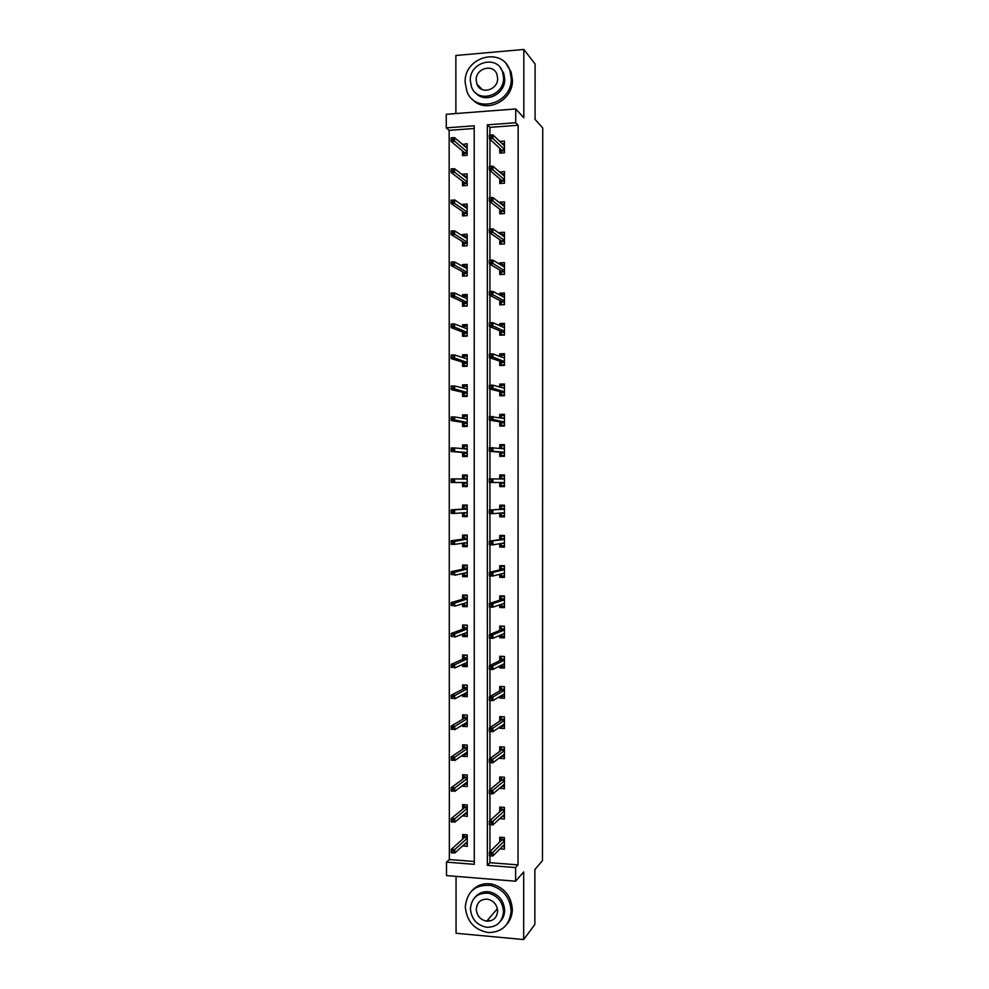 <?xml version="1.0" encoding="UTF-8"?>
<svg xmlns="http://www.w3.org/2000/svg" width="989" height="989" viewBox="0 0 989 989"><rect width="100%" height="100%" fill="white"/><g stroke="black" fill="none" stroke-linecap="round" stroke-linejoin="round"><path stroke-width="1.48" d="M446.286 127.865L446.286 114.279L515.726 108.951L515.714 122.735L487.33 124.837L487.354 865.338L515.603 867.563L515.603 881.211L446.509 875.599L446.496 862.136L474.275 864.324L474.201 125.801L446.286 127.865L449.154 130.338L449.352 859.54L446.496 862.136M456.053 876.378L456.065 933.27L523.663 939.55L534.851 924.443L534.864 869.578L542.479 860.591L542.714 127.94L535.074 119.385L535.086 63.964L523.836 49.45L455.867 55.483L455.88 113.537M449.352 859.54L474.275 861.481M474.201 128.496L449.154 130.338M462.654 845.879L467.253 846.361L467.253 834.852L462.654 834.518L462.654 839.167M462.642 815.665L467.253 816.444L467.253 804.935L462.642 804.626L462.642 809.212M462.642 785.427L462.642 786.218L467.253 786.502L467.253 774.993L462.642 774.721L462.642 779.258M462.642 755.188L462.642 756.301L467.241 756.56L467.241 745.051L462.629 744.804L462.629 749.291M462.629 724.937L462.629 726.383L467.241 726.606L467.241 715.084L462.629 714.862L462.629 719.312M462.629 694.674L462.629 696.441L467.241 696.639L467.228 685.117L462.629 684.92L462.629 689.321M462.617 664.398L462.617 666.499L467.228 666.673L467.228 655.138L462.617 654.978L462.617 659.317M462.617 634.11L462.617 636.533L467.228 636.681L467.228 625.147L462.617 625.011L462.617 629.301M462.605 603.809L462.605 606.566L467.216 606.677L467.216 595.143L462.605 595.032L462.605 599.272M462.605 573.509L462.605 576.587L467.216 576.674L467.216 565.127L462.605 565.04L462.605 569.231M462.592 543.184L462.592 546.583L467.216 546.645L467.216 535.098L462.592 535.049L462.592 539.178M462.592 512.846L462.592 516.579L467.204 516.617L467.204 505.058L462.592 505.045L462.592 509.125M462.592 482.521L462.592 486.563L467.204 486.563L467.204 475.004L462.58 475.017L462.58 478.997M462.58 452.443L462.58 456.535L467.204 456.51L467.191 444.951L462.58 444.988L462.58 448.647M462.58 422.352L462.58 426.494L467.191 426.444L467.191 414.873L462.58 414.947L462.58 418.273M462.568 392.237L462.568 396.453L467.191 396.366L467.191 384.795L462.568 384.894L462.568 387.898M462.568 362.122L462.568 366.387L467.179 366.276L467.179 354.705L462.568 354.828L462.568 357.499M462.555 331.995L462.555 336.309L467.179 336.173L467.179 324.59L462.555 324.751L462.555 327.099M462.555 301.855L462.555 306.231L467.179 306.058L467.179 294.475L462.555 294.66L462.555 296.688M462.543 271.715L462.543 276.141L467.167 275.931L467.167 264.347L462.543 264.558L462.543 266.264M462.543 241.551L462.543 246.026L467.167 245.804L467.167 234.208L462.543 234.442L462.543 235.815M462.543 211.374L462.543 215.911L467.167 215.651L467.154 204.055L462.531 204.327L462.531 205.366M462.531 181.197L462.531 185.784L467.154 185.499L467.154 173.891L462.531 174.188L462.531 174.905M462.531 150.996L462.531 155.644L467.154 155.322L467.154 143.714L462.531 144.431M489.951 855.794L489.951 862.692L518.026 864.881L518.137 125.269L489.938 127.346L489.938 135.073M489.938 139.214L489.938 166.387M489.938 170.479L489.938 197.689M489.938 201.731L489.938 228.978M489.938 232.971L489.938 260.255M489.938 264.199L489.938 291.52M489.938 295.414L489.938 322.773M489.938 326.63L489.938 354.013M489.938 357.82L489.938 385.24M489.938 388.998L489.938 416.456M489.938 420.164L489.938 447.671M489.938 451.318L489.938 478.861M489.938 482.459L489.938 510.003M489.938 513.637L489.938 541.119M489.938 544.803L489.951 572.223M489.951 575.957L489.951 603.315M489.951 607.098L489.951 634.406M489.951 638.226L489.951 665.473M489.951 669.343L489.951 696.528M489.951 700.447L489.951 727.583M489.951 731.539L489.951 758.612M489.951 762.618L489.951 789.642M489.951 793.697L489.951 820.647M489.951 824.752L489.951 851.64M500.014 848.809L504.415 849.143L504.415 837.547L499.742 837.201L499.742 841.96M499.742 818.608L504.415 818.991L504.415 807.395L499.742 807.086L499.742 811.771M499.742 788.109L504.415 788.826L504.415 777.23L499.742 776.946L499.742 781.582M499.742 757.599L499.742 758.39L504.415 758.65L504.415 747.041L499.742 746.794L499.742 751.368M499.742 727.076L499.742 728.238L504.427 728.473L504.427 716.864L499.742 716.642L499.742 721.154M499.742 696.54L499.742 698.073L504.427 698.271L504.427 686.663L499.742 686.465L499.742 690.928M499.742 666.005L499.742 667.896L504.427 668.07L504.427 656.449L499.742 656.288L499.742 660.689M499.742 635.445L499.742 637.707L504.427 637.856L504.427 626.222L499.754 626.086L499.754 630.438M499.754 604.872L499.754 607.506L504.427 607.617L504.427 595.996L499.754 595.885L499.754 600.175M499.754 574.3L499.754 577.292L504.439 577.378L504.439 565.745L499.754 565.671L499.754 569.899M499.754 543.703L499.754 547.065L504.439 547.127L504.439 535.482L499.754 535.432L499.754 539.611M499.754 513.106L499.754 516.827L504.439 516.864L504.439 505.218L499.754 505.194L499.754 509.323M499.754 482.508L499.754 486.588L504.439 486.588L504.439 474.943L499.754 474.943L499.754 478.96M499.754 452.183L499.754 456.325L504.439 456.3L504.439 444.642L499.754 444.679L499.754 448.326M499.754 421.858L499.754 426.061L504.452 425.999L504.452 414.342L499.754 414.416L499.754 417.692M499.754 391.52L499.754 395.773L504.452 395.687L504.452 384.029L499.766 384.128L499.754 387.033M499.766 361.158L499.766 365.485L504.452 365.361L504.452 353.703L499.766 353.827L499.766 356.374M499.766 330.796L499.766 335.172L504.452 335.036L504.452 323.366L499.766 323.514L499.766 325.702M499.766 300.421L499.766 304.859L504.452 304.686L504.452 293.016L499.766 293.201L499.766 295.006M499.766 270.034L499.766 274.534L504.464 274.336L504.464 262.654L499.766 262.864L499.766 264.31M499.766 239.635L499.766 244.196L504.464 243.962L504.464 232.279L499.766 232.526L499.766 233.602M499.766 209.223L499.766 213.847L504.464 213.587L504.464 201.892L499.766 202.164L499.766 202.881M499.766 178.799L499.766 183.484L504.464 183.188L504.464 171.505L499.766 172.148M499.766 148.362L499.766 153.11L504.464 152.788L504.464 141.093L499.791 141.427M515.726 108.951L523.824 117.753L523.836 49.45M518.137 125.269L515.714 122.735M518.026 864.881L515.603 867.563M523.663 939.55L523.676 871.952L515.603 881.211M489.951 862.692L487.354 865.338M489.938 127.346L487.33 124.837M465.151 843.753L462.654 846.015M465.226 813.972L462.642 816.123M502.103 816.481L499.742 818.669M465.337 784.178L462.642 786.218M502.202 786.465L499.742 788.53M465.46 754.384L462.642 756.301M502.313 756.437L499.742 758.39M465.609 724.566L462.629 726.383M502.461 726.396L499.742 728.238M465.807 694.748L462.629 696.441M502.659 696.343L499.742 698.073M466.079 664.917L462.617 666.499M502.907 666.289L499.742 667.896M466.462 635.062L462.617 636.533M503.253 636.211L499.742 637.707M467.018 605.206L462.605 606.566M503.784 606.133L499.754 607.506M467.216 575.511L462.605 576.587M504.439 576.08L499.754 577.292M467.216 545.866L462.592 546.583M504.439 546.249L499.754 547.065M467.204 516.209L462.592 516.579M504.439 516.406L499.754 516.827M467.204 475.128L462.58 475.017M467.204 486.539L462.592 486.563M504.439 486.551L499.754 486.588M504.439 475.066L499.754 474.943M467.191 445.446L462.58 444.988M504.439 445.198L499.754 444.679M467.191 415.751L462.58 414.947M504.452 415.318L499.754 414.416M467.191 386.044L462.568 384.894M504.402 385.413L499.766 384.128M466.82 356.213L462.568 354.828M503.648 355.236L499.766 353.827M466.301 326.246L462.555 324.751M503.191 325.047L499.766 323.514M465.943 296.267L462.555 294.66M502.869 294.833L499.766 293.201M465.683 266.288L462.543 264.558M502.635 264.619L499.766 262.864M465.485 236.297L462.543 234.442M502.461 234.405L499.766 232.526M465.337 206.293L462.531 204.327M502.325 204.167L499.766 202.164M465.201 176.265L462.531 174.188M502.214 173.916L499.766 171.802M465.102 146.236L462.531 144.048M502.288 846.51L504.415 846.671M501.126 837.312L501.126 839.216L504.415 839.451M504.415 840.304L501.608 840.106L501.126 839.216L501.126 840.576M491.422 853.866L489.493 853.717L489.493 855.708L491.422 855.856L491.422 853.866L492.881 852.431L492.881 856.017L489.419 855.757L489.419 852.172L492.881 852.431L504.415 840.897M489.493 853.717L489.419 852.172L501.608 840.106M491.422 855.856L492.881 856.017L504.415 844.371M467.253 843.914L465.003 843.741M464.175 837.807L464.175 834.629M467.253 837.596L464.632 837.411L464.175 836.521L467.253 836.743M451.281 850.812L451.293 852.79L453.185 852.938L453.185 850.96L451.281 850.812L451.293 849.291L454.693 849.551L454.693 853.099L467.253 841.701M453.185 852.938L451.293 852.79M453.185 850.96L467.253 838.252M451.293 849.291L464.632 837.411M465.287 906.826C466.697 921.451 474.436 930.043 488.504 932.578C502.227 932.231 509.768 924.975 511.128 910.832C510.101 897.691 503.413 889.259 491.063 885.526C475.684 884.129 467.092 891.225 465.287 906.826M506.887 924.221C510.448 920.091 512.265 915.134 512.327 909.373C511.301 896.269 504.637 887.875 492.324 884.154C484.177 882.658 477.39 884.821 471.976 890.644M475.264 897.023C479.096 892.684 483.98 891.002 489.901 891.979C498.963 894.563 503.883 900.658 504.662 910.263C504.6 914.578 503.216 918.249 500.471 921.266M470.418 908.718C471.394 919.127 476.883 925.321 486.872 927.299C496.948 927.2 502.499 921.983 503.537 911.611C502.758 901.968 497.813 895.861 488.727 893.265C477.786 892.449 471.679 897.592 470.418 908.718M497.615 911.092C497.084 904.799 493.845 900.843 487.886 899.236C480.926 898.816 477.057 902.153 476.278 909.225C476.883 915.851 480.357 919.832 486.687 921.179C493.288 921.229 496.923 917.866 497.615 911.092M487.725 919.98L489.172 920.215M477.007 905.256L476.97 906.295M465.139 82.359L466.882 91.334C474.905 114.39 512.339 103.87 511.239 78.527L509.904 70.615C502.573 46.236 463.878 56.682 465.139 82.359M472.322 99.147C484.981 114.427 513.353 101.051 512.438 79.924L511.115 72.036L506.603 64.483M500.249 67.635L503.735 73.26L504.724 79.071C505.404 94.499 484.511 104.117 475.499 92.682M470.307 80.554L471.518 86.933C477.254 103.709 504.402 96.118 503.599 77.772L502.597 71.95C497.22 54.482 469.416 62.035 470.307 80.554M497.64 78.267L496.973 74.459C493.474 63.271 475.622 68.154 476.191 80.06L476.958 84.114C480.605 95.006 498.172 90.11 497.64 78.267M502.041 816.481L504.415 816.642M501.126 807.172L501.126 809.2L504.415 809.422M504.415 810.263L501.608 810.078L501.126 809.2L501.126 810.51M491.422 822.737L489.493 822.613L489.493 824.603L491.422 824.739L491.422 822.737L492.881 821.365L492.881 824.95L489.419 824.715L489.419 821.13L492.881 821.365L504.415 810.807M489.493 822.613L489.419 821.13L501.608 810.078M491.422 824.739L492.881 824.95L504.415 814.281M501.732 786.44L504.415 786.601M501.139 777.033L501.139 779.184L504.415 779.381M504.415 780.21L501.608 780.037L501.139 779.184L501.139 780.432M491.422 791.608L489.493 791.497L489.493 793.487L491.422 793.611L491.422 791.608L492.881 790.285L492.881 793.883L489.419 793.66L489.419 790.075L492.881 790.285L504.415 780.704M489.493 791.497L489.419 790.075L501.608 780.037M491.422 793.611L492.881 793.883L504.415 784.178M467.253 814.108L464.719 813.935M464.175 807.976L464.175 804.725M467.253 807.778L464.62 807.605L464.175 806.74L467.253 806.95M451.281 819.955L451.281 821.933L453.172 822.057L453.172 820.079L451.281 819.955L451.281 818.484L454.693 818.719L454.693 822.279L467.253 811.833M453.172 822.057L451.281 821.933M453.172 820.079L467.253 808.384M451.281 818.484L464.62 807.605M467.253 784.302L464.373 784.129M464.162 778.133L464.162 774.807M467.253 777.96L464.62 777.799L464.162 776.946L467.253 777.131M451.268 789.074L451.268 791.052L453.172 791.175L453.172 789.197L451.268 789.074L451.268 787.677L454.68 787.887L454.68 791.447L467.253 781.953M453.172 791.175L451.268 791.052M453.172 789.197L467.253 778.504M451.268 787.677L464.62 777.799M501.349 756.387L504.415 756.56M501.139 746.868L501.139 749.155L504.415 749.328M504.415 750.144L501.608 749.996L501.139 749.155L501.139 750.342M491.422 760.467L489.493 760.368L489.493 762.358L491.422 762.47L491.422 760.467L492.881 759.206L492.881 762.791L489.419 762.593L489.419 759.008L492.881 759.206L504.415 750.589M489.493 760.368L489.419 759.008L501.608 749.996M491.422 762.47L492.881 762.791L504.415 754.063M501.139 726.136L504.427 726.495M504.427 719.275L501.139 719.114L501.139 716.704L504.427 716.864M504.427 720.066L501.608 719.93L501.139 719.114L501.139 720.239M491.422 729.313L489.493 729.214L489.493 731.217L491.422 731.316L491.422 729.313L492.881 728.102L492.881 731.687L489.419 731.514L489.419 727.929L492.881 728.102L504.427 720.462M489.493 729.214L489.419 727.929L501.608 719.93M491.422 731.316L492.881 731.687L504.427 723.936M501.139 695.724L504.427 696.429M501.349 686.527L504.427 686.786M501.139 686.65L501.139 689.061L504.427 689.197M504.427 689.976L501.621 689.865L501.139 689.061L501.139 690.137M491.422 698.147L489.493 698.061L489.493 700.064L491.422 700.15L491.422 698.147L492.881 696.985L492.881 700.583L489.419 700.422L489.419 696.837L492.881 696.985L504.427 690.322M489.493 698.061L489.419 696.837L501.621 689.865M491.422 700.15L492.881 700.583L504.427 693.796M467.241 754.483L464.162 754.15M464.162 748.277L464.162 744.878M451.268 758.192L451.268 760.17L453.16 760.281L453.16 758.303L451.268 758.192L451.268 756.857L454.668 757.042L454.668 760.603L467.204 752.085M467.241 748.117L464.607 747.981L464.162 747.14L467.241 747.313M453.16 760.281L451.268 760.17M453.16 758.303L467.241 748.611M451.268 756.857L464.607 747.981M464.15 718.41L464.15 714.936L467.241 715.084M467.241 724.653L464.15 724.022M467.241 718.274L464.607 718.138L464.15 717.334L467.241 717.482M451.256 727.298L451.256 729.276L453.147 729.375L453.147 727.397L451.256 727.298L451.256 726.013L454.668 726.186L454.668 729.746L467.241 722.155M453.147 729.375L451.256 729.276M453.147 727.397L467.241 718.706M451.256 726.013L464.607 718.138M464.373 684.994L467.228 685.241M467.241 694.81L464.15 694.674L464.15 693.87M464.15 688.529L464.15 685.117M467.228 688.406L464.595 688.295L464.15 687.503L467.228 687.639M451.244 696.392L451.244 698.37L453.147 698.457L453.147 696.466L451.244 696.392L451.244 695.168L454.656 695.316L454.656 698.877L467.228 692.238M453.147 698.457L451.244 698.37M453.147 696.466L467.228 688.789M451.244 695.168L464.595 688.295M501.139 665.3L501.139 666.215L504.427 666.339M501.633 656.35L504.427 656.696M501.139 656.585L501.139 658.995L504.427 659.107M504.427 659.873L501.621 659.774L501.139 658.995L501.139 660.009M491.422 666.969L489.493 666.895L489.493 668.898L491.422 668.972L491.422 666.969L492.881 665.857L492.881 669.454L489.419 669.318L489.419 665.733L492.881 665.857L504.427 660.17M489.493 666.895L489.419 665.733L501.621 659.774M491.422 668.972L492.881 669.454L504.427 663.644M464.682 655.039L467.228 655.386M467.228 664.954L464.15 664.843L464.15 663.706M464.15 658.637L464.15 655.274M467.228 658.538L464.15 657.673L467.228 657.772M451.244 665.461L451.244 667.451L453.135 667.526L453.135 665.535L451.244 665.461L451.244 664.311L454.656 664.435L454.656 667.995L467.228 662.321M453.135 667.526L451.244 667.451M453.135 665.535L467.228 658.859M451.244 664.311L464.595 658.439M501.139 634.864L501.139 636.15L504.427 636.248M502.029 626.161L504.427 626.606M501.139 626.507L501.139 628.917L504.427 629.016M504.427 633.838L503.648 633.813M504.427 629.77L501.621 629.684L501.139 628.917L501.139 629.869M491.422 635.779L489.493 635.717L489.493 637.72L491.422 637.781L491.422 635.779L492.881 634.728L492.881 638.313L489.419 638.214L489.419 634.617L492.881 634.728L504.427 630.005M489.493 635.717L489.419 634.617L501.621 629.684M491.422 637.781L492.881 638.313L504.427 633.492M465.114 625.085L467.228 625.518M467.228 635.086L464.138 635L464.138 633.541M464.138 628.744L464.138 625.431M467.228 632.7L466.437 632.676M467.228 628.658L464.138 627.817L467.228 627.916M451.231 634.53L451.231 636.52L453.135 636.57L453.135 634.592L451.231 634.53L451.231 633.442L454.643 633.541L454.643 637.114L467.228 632.379M453.135 636.57L451.231 636.52M453.135 634.592L467.228 628.93M451.231 633.442L464.595 628.571M501.139 604.415L501.139 606.059L504.427 606.146M502.647 595.947L501.139 596.416L504.427 596.491M501.139 596.416L501.139 598.827L504.427 598.901M504.427 603.735L503.265 603.698M504.427 599.643L501.139 598.827L501.139 599.73M491.422 604.576L489.493 604.526L489.493 606.529L491.422 606.578L491.422 604.576L492.881 603.574L492.881 607.172L489.419 607.085L489.419 603.488L492.881 603.574L504.427 599.829M489.493 604.526L489.419 603.488L501.621 599.581M491.422 606.578L492.881 607.172L504.427 603.315M465.782 595.106L464.138 595.563L467.216 595.638M467.216 605.219L464.138 605.132L464.138 603.352M464.138 598.827L464.138 595.563M467.216 602.82L466.017 602.796M467.216 598.765L464.138 597.962L467.216 598.036M451.219 603.587L451.219 605.565L453.123 605.614L453.123 603.636L451.219 603.587L451.219 602.561L454.643 602.635L454.643 606.208L467.216 602.437M453.123 605.614L451.219 605.565M453.123 603.636L467.216 598.975M451.219 602.561L464.583 598.704M501.151 573.954L501.151 575.969L504.439 576.031M503.71 565.733L501.151 566.314L504.439 566.376M501.151 566.314L501.151 568.724L504.439 568.786M504.439 573.62L502.635 573.583M504.439 569.503L501.151 568.724L501.151 569.565M491.422 573.36L489.493 573.323L489.493 575.326L491.422 575.363L491.422 573.36L492.881 572.408L492.881 576.006L489.419 575.944L489.419 572.347L492.881 572.408L504.439 569.652M489.493 573.323L489.419 572.347L501.621 569.454M491.422 575.363L492.881 576.006L504.439 573.126M489.493 575.326L489.419 575.944M466.932 565.115L464.125 565.696L467.216 565.745M467.216 575.326L464.125 575.264L464.125 573.163M464.125 568.91L464.125 565.696M467.216 572.928L465.312 572.903M467.216 568.86L464.125 568.094L467.216 568.143M451.219 572.631L451.219 574.609L453.11 574.646L453.11 572.668L451.219 572.631L451.219 571.654L454.631 571.716L454.631 575.289L467.216 572.47M453.11 574.646L451.219 574.609M453.11 572.668L467.216 569.009M451.219 571.654L464.583 568.811M501.151 543.48L501.151 545.854L504.439 545.903M504.439 535.729L501.151 536.211L504.439 536.236M501.151 536.211L501.151 538.622L504.439 538.659M504.439 543.48L501.324 543.443M504.439 539.364L501.151 538.622L501.151 539.401M491.422 542.133L489.493 542.12L489.493 544.111L491.422 544.135L491.422 542.133L492.881 541.243L492.881 544.84L489.407 544.791L489.407 541.193L504.439 539.45M489.493 542.12L489.407 541.193L501.621 539.326M491.422 544.135L492.881 544.84L504.439 542.936M489.493 544.111L489.407 544.791M467.216 535.408L464.125 535.815L467.216 535.84M467.216 545.433L464.125 545.396L464.125 542.961L467.216 543.035M464.125 538.968L464.125 535.815M467.216 538.943L464.125 538.201L467.216 538.239M451.207 541.663L451.207 543.641L453.11 543.666L453.11 541.688L451.207 541.663L451.207 540.748L454.619 540.798L454.619 544.358L467.216 542.504M453.11 543.666L454.619 544.358L451.207 544.321L451.207 543.641M453.11 541.688L467.216 539.042M451.207 540.748L464.57 538.906M504.439 513.34L501.151 513.328L501.151 515.739L504.439 515.764M504.439 505.886L501.151 506.084L504.439 506.096M501.151 506.084L501.151 508.494L504.439 508.519M504.439 509.199L501.151 508.494L501.151 509.224M491.422 510.893L489.493 510.893L489.493 512.895L491.422 512.895L491.422 510.893L492.881 510.052L492.881 513.65L489.407 513.625L489.407 510.04L504.439 509.248M489.493 510.893L489.407 510.04L501.633 509.187M491.422 512.895L492.881 513.65L504.439 512.735M489.493 512.895L489.407 513.625M467.204 505.75L464.113 505.923L467.204 505.935M467.204 515.516L464.125 515.504L464.125 512.735M464.113 509.026L464.113 505.923M467.204 513.118L464.385 512.722M467.204 509.014L464.113 508.309L467.204 508.334M451.194 510.683L451.207 512.661L453.098 512.673L453.098 510.683L451.194 510.683L451.207 509.829L454.619 509.854L454.619 513.427L467.204 512.525M453.098 512.673L454.619 513.427L451.207 513.402L451.207 512.661M453.098 510.683L454.619 509.854L467.204 509.063M451.207 509.829L464.57 509.001M504.439 483.188L501.151 483.188L501.151 485.611L504.439 485.611M504.439 478.355L501.151 478.367L501.151 475.944L504.439 475.944M501.151 482.508L501.151 483.188L504.439 482.521L489.407 482.459L501.633 482.521M489.493 481.655L491.422 481.655L491.422 479.64L489.493 479.653L489.407 482.459L489.407 478.861L504.439 479.022M491.422 479.64L492.881 478.849L492.881 482.459L491.422 481.655M489.407 478.861L489.493 479.653M467.204 476.006L464.113 476.018L464.113 478.404L467.204 478.404M467.204 485.599L464.113 485.599L464.113 482.533M467.204 483.201L464.113 483.201L467.204 482.533L451.194 482.471L464.57 482.533M451.194 479.69L451.194 481.668L453.098 481.668L453.098 479.677L451.194 479.69L451.194 478.899L467.204 479.059M453.098 479.677L454.606 478.899L454.606 482.471L453.098 481.668M451.194 482.471L451.194 481.668M504.439 453.036L501.151 453.049L501.151 455.472L504.439 455.447M501.151 455.472L504.439 455.731M504.439 448.19L501.151 448.215L501.151 445.804L504.439 445.779M501.151 452.307L501.151 453.049L504.439 452.332M491.422 448.388L489.493 448.4L489.493 450.403L491.422 450.391L491.422 448.388L492.881 447.646L492.881 451.244L489.407 451.268L489.407 447.671L504.439 448.796M489.493 450.403L489.407 451.268L501.633 452.356M491.422 450.391L492.881 451.244L504.439 452.282M489.407 447.671L489.493 448.4M467.191 446.076L464.113 446.101L464.113 448.499L467.191 448.474M467.204 455.669L464.113 455.682L464.113 452.566M467.204 455.904L464.113 455.682M467.191 453.271L464.113 453.283L467.191 452.579M451.182 448.685L451.182 450.663L453.086 450.65L453.086 448.66L451.182 448.685L451.182 447.955L454.606 447.93L454.606 451.503L451.182 451.528L464.558 452.603M453.086 450.65L454.606 451.503L467.191 452.517M453.086 448.66L454.606 447.93L467.191 449.055M451.182 451.528L451.182 450.663M504.452 422.859L501.151 422.896L501.151 425.319L504.452 425.27M501.151 425.319L504.452 425.851M501.151 417.951L501.151 415.652L504.452 415.603M501.757 418.05L504.452 418.013M501.151 422.105L501.151 422.896L504.452 422.142M491.422 417.111L489.481 417.135L489.481 419.138L491.422 419.113L491.422 417.111L492.881 416.418L492.881 420.028L489.407 420.065L489.407 416.468L504.452 418.557M489.481 419.138L489.407 420.065L501.633 422.179M491.422 419.113L504.452 422.043M489.407 416.468L489.481 417.135M467.191 416.122L464.101 416.171L464.101 418.532M467.191 425.727L464.101 425.764L464.101 422.587M467.191 426.222L464.101 425.764M467.191 423.329L464.101 423.366L467.191 422.624M464.311 418.57L467.191 418.52M451.182 417.667L451.182 419.645L453.073 419.62L453.073 417.63L451.182 417.667L451.182 416.999L454.594 416.95L454.594 420.523L451.182 420.572L464.558 422.649M453.073 419.62L467.191 422.501M453.073 417.63L454.594 416.95L467.191 419.039M451.182 420.572L451.182 419.645M504.452 392.67L501.151 392.732L501.151 395.155L504.452 395.093M501.151 395.155L503.413 395.711M501.151 387.416L501.151 385.475L504.452 385.413M502.832 387.861L504.452 387.836M501.151 391.879L501.151 392.732L504.452 391.941M491.422 385.821L489.481 385.858L489.481 387.861L491.422 387.824L491.422 385.821L492.881 385.178L492.881 388.788L489.407 388.862L489.407 385.253L492.881 385.178L504.452 388.294M489.481 387.861L489.407 388.862L501.633 392.003M491.422 387.824L504.452 391.792M467.191 386.167L464.101 386.229L464.101 388.269M467.191 395.773L464.101 395.823L464.101 392.596M466.561 396.379L464.101 395.823M467.191 393.375L464.101 393.424L467.191 392.645M465.485 388.603L467.191 388.566M451.169 386.637L451.169 388.615L453.073 388.578L453.073 386.588L451.169 386.031L454.581 385.97L454.581 389.542L451.169 389.604L464.546 392.695M453.073 388.578L467.191 392.485M453.073 386.588L454.581 385.97L467.191 389.011M451.169 389.604L451.169 388.615M504.452 362.469L501.163 362.555L501.163 364.978L504.452 364.892M501.163 364.978L502.486 365.411M501.163 356.868L501.163 355.298L504.452 355.212M503.389 357.659L504.452 357.635M501.163 361.64L501.163 362.555L504.452 361.727M491.422 354.519L489.481 354.569L489.481 356.572L491.422 356.522L491.422 354.519L492.881 353.938L492.881 357.548L489.407 357.635L489.407 354.025L492.881 353.938L504.452 358.03M489.481 356.572L489.407 357.635L501.633 361.801M491.422 356.522L504.452 361.529M467.179 356.201L464.088 356.275L464.088 357.993M467.179 365.806L464.088 365.881L464.088 362.592M465.547 366.313L464.088 365.881M467.179 363.408L464.088 363.482L467.179 362.666M466.091 358.624L467.179 358.599M451.157 355.595L451.157 357.585L453.061 357.536L453.061 355.533L451.157 355.051L454.581 354.964L454.581 358.537L451.157 358.624L464.546 362.728M453.061 357.536L467.179 362.444M453.061 355.533L454.581 354.964L467.179 358.97M451.157 358.624L451.157 357.585M504.452 332.267L501.163 332.366L501.163 334.789L504.452 334.69M501.163 334.789L501.942 335.11M501.163 326.308L501.163 325.109L504.452 324.998M503.735 327.446L504.452 327.421M501.163 331.389L501.163 332.366L501.633 331.599L504.452 331.5M491.422 323.205L489.481 323.267L489.481 325.27L491.422 325.208L491.422 323.205L492.881 322.674L492.881 326.283L489.407 326.395L489.407 322.797L492.881 322.674L504.452 327.755M489.481 325.27L489.407 326.395L501.633 331.599M491.422 325.208L504.452 331.253M467.179 326.222L464.088 326.321L464.088 327.705M467.179 335.827L464.088 335.926L464.088 332.588M464.941 336.248L464.088 335.926M467.179 333.429L464.088 333.528L467.179 332.675M466.474 328.645L467.179 328.62M451.157 324.54L451.157 326.531L453.061 326.469L453.061 324.479L451.157 324.058L454.569 323.947L454.569 327.532L451.157 327.643L464.546 332.761M453.061 326.469L467.179 332.391M453.061 324.479L454.569 323.947L467.179 328.929M451.157 327.643L451.157 326.531M504.452 302.041L501.163 302.164L501.163 304.587L504.452 304.464M501.163 295.748L501.163 294.907L504.452 294.771M501.163 301.126L501.163 302.164L501.646 301.373L504.452 301.274M491.422 291.879L489.481 291.953L489.481 293.956L491.422 293.881L491.422 291.879L492.881 291.409L492.881 295.019L489.407 295.155L489.407 291.545L492.881 291.409L504.452 297.466M489.481 293.956L489.407 295.155L501.646 301.373M491.422 293.881L504.452 300.965M467.179 296.23L464.076 296.341L464.076 297.405M467.179 305.836L464.088 305.96L464.088 302.56M467.179 303.438L464.088 303.549L464.533 302.77L467.179 302.671M451.145 293.473L451.145 295.464L453.049 295.39L453.049 293.399L451.145 293.053L454.569 292.929L454.569 296.502L451.145 296.638L464.533 302.77M453.049 295.39L467.179 302.325M453.049 293.399L454.569 292.929L467.179 298.863M451.145 296.638L451.145 295.464M504.464 271.814L501.163 271.95L501.163 274.373L504.464 274.237M501.163 265.163L504.464 264.545M501.163 270.862L501.163 271.95L501.646 271.147L504.464 271.023M491.422 260.54L489.481 260.626L489.481 262.641L491.422 262.555L491.422 260.54L492.881 260.119L492.881 263.729L489.407 263.89L489.407 260.28L492.881 260.119L504.464 267.166M489.481 262.641L489.407 263.89L501.646 271.147M491.422 262.555L504.464 270.665M467.167 266.226L464.076 266.362L464.076 267.092M467.167 275.844L464.076 275.968L464.076 272.531M467.167 273.434L464.076 273.57L464.533 272.766L467.167 272.655M451.132 262.394L451.132 264.384L453.036 264.298L453.036 262.308L451.132 262.048L454.557 261.887L454.557 265.472L451.145 265.621L464.533 272.766M453.036 264.298L467.167 272.259M453.036 262.308L454.557 261.887L467.167 268.785M451.145 265.621L451.132 264.384M501.163 234.578L504.464 234.294M504.464 241.563L501.163 241.736L501.163 244.122M501.163 240.574L501.163 241.736L501.646 240.908L504.464 240.76M491.422 229.188L489.481 229.287L489.481 231.302L491.422 231.203L491.422 229.188L492.881 228.83L492.881 232.44L489.407 232.613L489.407 229.003L492.881 228.83L504.464 236.865M489.481 231.302L489.407 232.613L501.646 240.908M491.422 231.203L504.464 240.352M467.167 236.21L464.076 236.779M464.076 245.952L464.076 242.478M467.167 243.43L464.076 243.578L464.521 242.75L467.167 242.626M451.132 231.302L451.132 233.293L453.036 233.194L453.036 231.203L451.132 231.018L454.557 230.833L454.557 234.418L451.132 234.591L464.521 242.75M453.036 233.194L467.167 242.169M453.036 231.203L454.557 230.833L467.167 238.708M451.132 234.591L451.132 233.293M501.472 204.216L504.464 204.043M504.464 211.312L501.163 211.498L501.163 213.772M501.163 210.286L501.163 211.498L501.646 210.645L504.464 210.496M491.422 197.825L489.481 197.936L489.481 199.951L491.422 199.84L491.422 197.825L492.881 197.516L492.881 201.126L489.407 201.336L489.407 197.726L492.881 197.516L504.464 206.54M489.481 199.951L489.407 201.336L501.646 210.645M491.422 199.84L504.464 210.039M467.154 206.182L464.064 206.441M464.064 215.825L464.064 212.425M467.167 213.401L464.064 213.575L464.521 212.734L467.154 212.586M467.142 208.592L454.544 199.778L454.544 203.363L467.154 212.079M453.024 202.077L453.024 200.087L451.12 200.198L451.12 202.189L453.024 202.077L454.544 203.363L451.12 203.561L464.521 212.734M451.12 200.198L453.024 200.087M451.12 203.561L451.12 202.189M501.843 173.94L504.464 173.767M504.464 176.203L492.881 166.189L492.881 169.811L504.464 179.701M504.464 181.049L501.163 181.259L501.163 183.398M501.163 179.986L501.163 181.259L501.646 180.381L504.464 180.208M491.422 168.464L492.881 169.811L489.407 170.034L489.407 166.424L492.881 166.189L489.481 166.585L489.481 168.587L491.422 168.464L491.422 166.449M489.481 168.587L489.407 170.034L501.646 180.381M467.154 176.141L464.36 176.326M464.064 185.685L464.064 182.359M467.154 183.373L464.064 183.558L464.509 182.705L467.154 182.532M451.108 169.082L451.108 171.085L453.024 170.961L453.011 168.958L451.12 168.921L454.532 168.699L454.532 172.284L451.12 172.506L464.509 182.705M453.024 170.961L467.154 181.976M453.011 168.958L454.532 168.699L467.154 178.502M451.12 172.506L451.108 171.085M502.14 143.652L504.464 143.492M504.464 150.773L501.176 150.996L501.176 153.011M501.176 149.66L501.176 150.996L501.646 150.105L504.464 149.92M491.422 135.06L489.481 135.209L489.481 137.211L491.422 137.075L491.422 135.06L492.881 134.863L492.881 138.472L489.407 138.72L489.407 135.11L492.881 134.863L504.464 145.853M489.481 137.211L489.407 138.72L501.646 150.105M491.422 137.075L504.464 149.364M467.154 146.1L464.682 146.273M464.051 155.533L464.051 152.281M467.154 153.32L464.051 153.53L464.509 152.652L467.154 152.479M451.108 137.953L451.108 139.956L453.011 139.82L453.011 137.817L451.108 137.854L454.532 137.619L454.532 141.204L451.108 141.439L464.509 152.652M453.011 139.82L467.154 151.849M453.011 137.817L454.532 137.619L467.154 148.375M451.108 141.439L451.108 139.956M497.368 908.718L486.687 921.179M489.901 891.979L488.727 893.265M491.063 885.526L492.324 884.154M482.212 89.579L476.945 84.102M503.735 73.26L502.597 71.95M509.904 70.615L511.115 72.036"/></g></svg>
